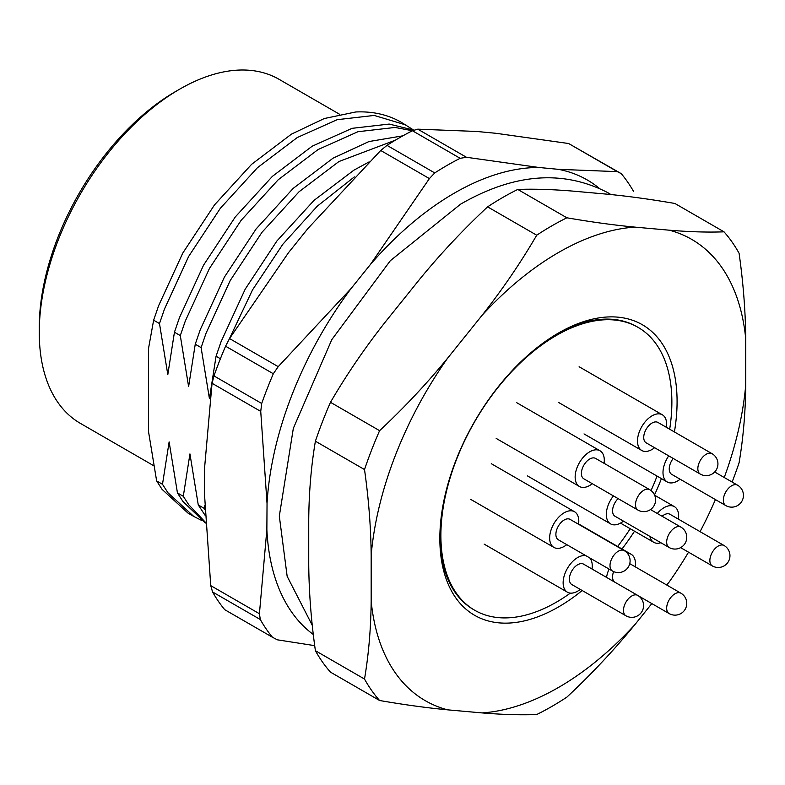 <?xml version="1.0" encoding="UTF-8"?>
<svg xmlns="http://www.w3.org/2000/svg" width="785" height="785" viewBox="0 0 785 785"><rect width="100%" height="100%" fill="white"/><g stroke="black" fill="none" stroke-linecap="round" stroke-linejoin="round"><path stroke-width="1.18" d="M315.393 441.199L364.515 469.558A294.296 169.913 -60 0 1 379.597 430.671L330.485 402.312A294.296 169.913 120 0 0 315.393 441.199C311.213 465.897 308.996 491.891 308.74 519.179L308.74 565.014C309.005 592.665 311.223 621.229 315.393 650.687A294.296 169.913 120 0 0 330.485 672.146L379.597 700.505C404.069 704.734 426.746 707.834 447.627 709.836A266.351 153.781 -60 0 1 371.168 601.065C370.903 628.402 368.685 654.396 364.515 679.045L315.393 650.687M330.485 402.312C346.607 374.651 364.848 347.922 385.2 322.125L419.573 279.362C440.454 253.869 463.13 229.701 487.603 206.857L536.714 235.215C520.592 262.877 502.351 289.606 482 315.403A266.351 153.781 -60 0 1 634.918 227.12C614.037 225.128 591.36 222.018 566.888 217.798L517.776 189.44A294.296 169.913 120 0 0 487.603 206.857M371.168 601.065L371.168 555.221A266.351 153.781 -60 0 1 447.627 358.166C426.746 383.659 404.069 407.827 379.597 430.671M447.627 358.166L482 315.403M536.714 235.215A294.296 169.913 -60 0 1 566.888 217.798M517.776 189.44C533.898 188.842 552.14 189.391 572.491 191.079L606.864 194.15C627.745 196.142 650.422 199.253 674.894 203.472L724.005 231.83C707.884 232.429 689.642 231.879 669.291 230.191A266.351 153.781 -60 0 1 745.75 338.963C745.485 311.311 743.258 282.757 739.087 253.29A294.296 169.913 -60 0 0 724.005 231.83M634.918 227.12L669.291 230.191M745.75 338.963L745.75 384.797A266.351 153.781 -60 0 1 724.241 477.496M732.111 482.039A294.296 169.913 -60 0 0 739.087 462.777C743.267 438.079 745.495 412.086 745.75 384.797M688.533 552.189A266.351 153.781 -60 0 1 669.291 581.852L666.75 585.021M651.825 603.587L634.918 624.615A266.351 153.781 -60 0 1 482 712.908C502.351 714.595 520.592 715.135 536.714 714.536A294.296 169.913 -60 0 0 566.888 697.119C591.36 674.276 614.037 650.108 634.918 624.615M482 712.908L447.627 709.836M379.597 700.505A294.296 169.913 -60 0 1 364.515 679.045M364.515 469.558C368.695 499.083 370.912 527.638 371.168 555.221M582.176 590.516A167.755 96.849 -60 0 1 558.459 606.982A167.755 96.849 -60 0 1 439.845 538.49A167.755 96.849 -60 0 1 558.459 333.046A167.755 96.849 -60 0 1 674.413 431.956M661.412 478.605A167.755 96.849 -60 0 1 654.513 494.923M634.525 531.2A167.755 96.849 -60 0 1 621.995 548.99M715.42 499.594A266.351 153.781 -60 0 1 700.063 531.651M413.175 129.78L401.282 122.293A222.548 128.485 -60 0 0 355.782 111.97L324.313 118.525L291.441 134.137L251.583 164.35L214.491 204.914L182.768 253.104L158.629 305.679L153.634 320.192L148.502 348.589L148.502 431.485L156.637 480.911L162.495 484.296L167.951 492.774L193.826 516.471L201.539 520.377M156.637 480.911L162.093 489.389L187.978 513.086L193.826 516.471M162.495 484.296L169.128 441.896L177.449 492.931L183.298 496.306L188.763 504.784L205.346 522.202M177.449 492.931L182.905 501.409L205.385 523.026M183.298 496.306L189.941 453.916L198.262 504.941L204.11 508.317L204.816 509.524M198.262 504.941L205.022 515.195M153.634 320.192L159.483 323.567L164.477 309.054L188.626 256.489L220.35 208.29L257.431 167.725L297.289 137.522L337.158 119.693L374.239 115.434L405.963 124.992M414.205 130.222L389.203 124.069L352.112 128.328L312.253 146.157L272.395 176.36L235.304 216.925L203.58 265.124L179.441 317.689L174.447 332.202L180.295 335.587L185.289 321.075L209.428 268.499L241.152 220.3L278.243 179.736L318.102 149.533L357.97 131.713L395.051 127.445L412.459 130.742M402.882 135.825L368.93 141.555L333.066 158.168L293.197 188.38L256.116 228.945L224.392 277.134L200.244 329.71L195.249 344.222L201.107 347.598L206.102 333.085L230.24 280.51L261.964 232.321L299.056 191.756L338.914 161.543L395.375 140.172M369.097 161.906L353.868 170.188L314.01 200.391L276.928 240.956L245.205 289.155L221.056 341.72L216.061 356.233L220.399 358.745M354.339 176.91L317.228 206.219L282.777 244.331L252.544 289.861L229.004 339.571M174.447 332.202L167.804 374.602L159.483 323.567M195.249 344.222L188.616 386.612L180.295 335.587M216.061 356.233L209.428 398.633L201.107 347.598M204.11 508.317L204.689 505.736M339.552 114.247L279.038 79.305A198.654 114.688 120 0 0 179.716 89.147L175.555 91.551A192.767 111.293 120 0 0 39.25 327.639L39.25 332.447A198.654 114.688 120 0 0 80.394 423.38L153.664 465.691M175.555 91.551L179.716 89.147A198.654 114.688 120 0 0 39.25 332.447M313.195 634.408A265.585 153.33 -60 0 1 266.871 529.492L267.037 503.578A265.585 153.33 -60 0 1 350.993 288.635L370.363 264.545A265.585 153.33 -60 0 1 539.089 167.499L558.41 169.334A265.585 153.33 -60 0 1 598.975 188.066M212.568 591.959A294.296 169.913 120 0 0 224.726 609.68L272.454 637.243A294.296 169.913 -60 0 1 260.306 619.522L212.568 591.959L210.743 585.63L204.443 493.451L204.61 467.526L212.058 383.286L213.971 375.917L261.709 403.48A294.296 169.913 -60 0 1 273.317 373.748L225.58 346.195A294.296 169.913 120 0 0 213.971 375.917M225.58 346.195L229.534 338.551L288.566 252.593L307.936 228.504L380.715 150.475L387.015 145.372L434.743 172.935A294.296 169.913 -60 0 1 460.157 158.315L412.429 130.752A294.296 169.913 120 0 0 387.015 145.372M412.429 130.752L417.767 129.162L476.662 131.458L495.983 133.293L568.625 143.518L621.239 173.642A294.296 169.913 -60 0 1 633.652 191.569M210.743 585.63L259.423 613.733L266.871 529.492M267.037 503.578L260.738 411.399L212.058 383.286M229.534 338.551L278.214 366.664L350.993 288.635M370.363 264.545L429.395 178.588L380.715 150.475M558.41 169.334L617.304 171.63L568.625 143.518M417.767 129.162L466.447 157.275L539.089 167.499M314.657 645.643L277.331 639.814L272.454 637.243M259.423 613.733L260.306 619.522M261.709 403.48L260.738 411.399M278.214 366.664L273.317 373.748M466.447 157.275L460.157 158.315M434.743 172.935L429.395 178.588M621.239 173.642L617.304 171.63M592.292 483.707A20.596 11.893 -60 0 1 579.418 486.474A20.596 11.893 -60 0 1 579.418 462.679A20.596 11.893 -60 0 1 600.025 450.786A20.596 11.893 -60 0 1 604.293 460.216A20.596 11.893 -60 0 1 604.058 463.317M583.834 478.821A11.775 6.8 -60 0 1 582.028 469.391A11.775 6.8 -60 0 1 589.721 459.019A11.775 6.8 -60 0 1 595.609 458.43L649.715 489.673A11.775 6.8 -60 0 0 643.828 490.252A11.775 6.8 -60 0 0 636.135 500.634A11.775 6.8 -60 0 0 637.94 510.064L583.834 478.821M669.683 429.228A163.339 94.298 120 0 0 671.872 402.126A163.339 94.298 120 0 0 638.048 327.355L637.008 326.756A163.339 94.298 120 0 0 556.889 333.959M439.855 536.675A163.339 94.298 120 0 0 473.669 609.66L474.709 610.259A163.339 94.298 120 0 0 570.371 593.117M638.048 327.355A163.339 94.298 120 0 0 556.379 335.45A163.339 94.298 120 0 0 449.677 479.38A163.339 94.298 120 0 0 474.709 610.259M617.658 546.478A163.339 94.298 120 0 0 630.227 528.717M651.04 490.566A163.339 94.298 120 0 0 657.045 476.083M566.79 544.653A20.596 11.893 -60 0 1 553.916 547.42A20.596 11.893 -60 0 1 553.916 523.634A20.596 11.893 -60 0 1 574.522 511.732A20.596 11.893 -60 0 1 578.79 521.171A20.596 11.893 -60 0 1 578.555 524.262M558.331 539.776A11.775 6.8 -60 0 1 556.526 530.336A11.775 6.8 -60 0 1 564.219 519.964A11.775 6.8 -60 0 1 570.106 519.385L624.212 550.619A11.775 6.8 -60 0 0 618.325 551.207A11.775 6.8 -60 0 0 610.632 561.579A11.775 6.8 -60 0 0 612.437 571.009L558.331 539.776M589.702 557.88A20.596 11.893 -60 0 1 592.263 565.936A20.596 11.893 -60 0 1 592.037 569.027M580.262 589.417A20.596 11.893 -60 0 1 567.398 592.184A20.596 11.893 -60 0 1 566.505 570.047A20.596 11.893 -60 0 1 585.953 555.721M571.814 584.54A11.775 6.8 -60 0 1 570.008 575.101A11.775 6.8 -60 0 1 577.701 564.729A11.775 6.8 -60 0 1 583.589 564.15L637.695 595.383A11.775 6.8 -60 0 0 631.807 595.972A11.775 6.8 -60 0 0 624.114 606.344A11.775 6.8 -60 0 0 625.92 615.774L571.814 584.54M627.411 553.327A20.596 11.893 -60 0 1 631.189 554.298A20.596 11.893 -60 0 1 635.457 563.728A20.596 11.893 -60 0 1 635.232 566.819M606.56 577.407A20.596 11.893 -60 0 1 609.091 569.076M614.557 582.028A11.775 6.8 -60 0 1 613.635 571.608M657.31 513.488A20.596 11.893 -60 0 1 674.384 506.629A20.596 11.893 -60 0 1 678.642 516.059A20.596 11.893 -60 0 1 678.417 519.16M660.872 542.729A20.596 11.893 -60 0 1 653.777 542.317A20.596 11.893 -60 0 1 649.872 536.381M662.118 516.265A11.775 6.8 -60 0 1 664.081 514.862A11.775 6.8 -60 0 1 669.968 514.273L724.074 545.516A11.775 6.8 -60 0 0 718.187 546.095A11.775 6.8 -60 0 0 710.494 556.477A11.775 6.8 -60 0 0 712.299 565.907L680.634 547.626M680.124 479.213A20.596 11.893 -60 0 1 667.26 481.98A20.596 11.893 -60 0 1 668.732 455.859M725.782 505.569A11.775 11.775 0 0 0 741.864 501.262A11.775 11.775 0 0 0 737.557 485.179A11.775 6.8 -60 0 0 731.669 485.768A11.775 6.8 -60 0 0 723.976 496.14A11.775 6.8 -60 0 0 725.782 505.569L671.675 474.336A11.775 6.8 -60 0 1 673.216 458.45M654.621 447.715A20.596 11.893 -60 0 1 641.757 450.482A20.596 11.893 -60 0 1 641.757 426.697A20.596 11.893 -60 0 1 662.363 414.804A20.596 11.893 -60 0 1 666.622 424.234A20.596 11.893 -60 0 1 666.396 427.325M646.173 442.838A11.775 6.8 -60 0 1 644.367 433.399A11.775 6.8 -60 0 1 652.06 423.027A11.775 6.8 -60 0 1 657.948 422.448L712.054 453.681A11.775 6.8 -60 0 0 706.166 454.27A11.775 6.8 -60 0 0 698.473 464.641A11.775 6.8 -60 0 0 700.279 474.071L646.173 442.838M623.457 521.132A20.596 11.893 -60 0 1 610.593 523.899A20.596 11.893 -60 0 1 613.428 495.914M669.114 547.488A11.775 11.775 0 0 0 685.187 543.181A11.775 11.775 0 0 0 680.88 527.098A11.775 6.8 -60 0 0 674.992 527.677A11.775 6.8 -60 0 0 667.309 538.059A11.775 6.8 -60 0 0 669.114 547.488L615.008 516.245A11.775 6.8 -60 0 1 618.099 498.612M638.48 595.884L669.114 613.566A11.775 6.8 -60 0 1 667.309 604.136A11.775 6.8 -60 0 1 674.992 593.764A11.775 6.8 -60 0 1 680.88 593.175L629.747 563.659M610.995 194.582L607.649 192.57C562.855 169.531 513.802 173.416 460.501 204.228L390.292 260.738L331.8 339.64L293.335 428.345L279.313 516.118L287.153 576.318L312.165 625.095M600.025 450.786L516.785 402.734M579.418 486.474L496.179 438.413M637.94 510.064A11.775 11.775 0 0 0 654.023 505.756A11.775 11.775 0 0 0 649.715 489.673M574.522 511.732L491.282 463.68M553.916 547.42L470.676 499.358M612.437 571.009A11.775 11.775 0 0 0 628.52 566.701A11.775 11.775 0 0 0 624.212 550.619M567.398 592.184L484.159 544.123M625.92 615.774A11.775 11.775 0 0 0 642.002 611.466A11.775 11.775 0 0 0 637.695 595.383M631.189 554.298L578.604 523.938M669.114 613.566A11.775 11.775 0 0 0 685.187 609.258A11.775 11.775 0 0 0 680.88 593.175M674.384 506.629L654.651 495.237M653.777 542.317L620.493 523.095M712.299 565.907A11.775 11.775 0 0 0 728.382 561.599A11.775 11.775 0 0 0 724.074 545.516M667.26 481.98L584.02 433.919M737.557 485.179L714.693 471.991M662.363 414.804L579.114 366.742M641.757 450.482L558.518 402.42M700.279 474.071A11.775 11.775 0 0 0 716.362 469.764A11.775 11.775 0 0 0 712.054 453.681M610.593 523.899L527.353 475.838M680.88 527.098L650.51 509.563"/></g></svg>
